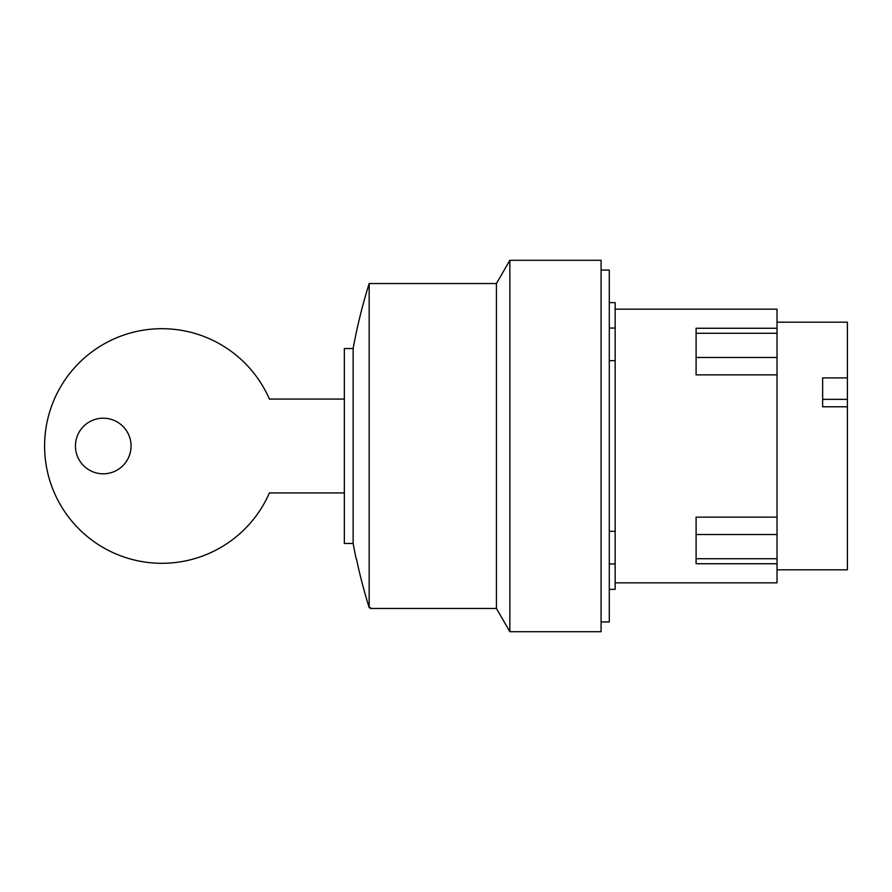 <?xml version="1.0" encoding="UTF-8"?>
<svg xmlns="http://www.w3.org/2000/svg" width="892" height="892" viewBox="0 0 892 892"><rect width="100%" height="100%" fill="white"/><g stroke="black" fill="none" stroke-linecap="round" stroke-linejoin="round"><path stroke-width="1.34" d="M344.345 492.919L269.406 492.919A117.298 117.298 0 0 1 44.6 446A117.298 117.298 0 0 1 269.406 399.081L344.345 399.081M103.249 418.192A27.808 27.808 0 0 1 131.057 446A27.808 27.808 0 0 1 103.249 473.808A27.808 27.808 0 0 1 75.441 446A27.808 27.808 0 0 1 103.249 418.192M822.636 399.348L847.4 399.348L847.4 406.785L822.636 406.785L822.636 377.907L847.4 377.907L847.4 399.348M344.345 543.473L344.345 348.527L353.143 348.527L353.143 543.473L344.345 543.473M777.021 322.19L847.4 322.19L847.4 377.907M847.4 406.785L847.4 569.81L777.021 569.81M356.421 558.793L356.421 558.793A543.641 543.641 0 0 0 369.165 607.608L370.414 607.608L370.414 608.456L370.414 607.608M777.021 517.137L696.094 517.137L696.094 563.733L777.021 563.733L777.021 374.863L696.094 374.863L696.094 328.267L777.021 328.267L777.021 309.156L615.157 309.156M777.021 374.863L777.021 328.267M356.164 558.793A543.897 543.897 0 0 1 353.143 543.473M353.143 348.527A543.897 543.897 0 0 1 369.165 283.545L369.165 607.608M615.157 582.844L777.021 582.844L777.021 563.733M370.414 608.456L496.431 608.456L496.431 283.545L369.165 283.545M496.431 608.456L509.856 631.703L601.085 631.703L601.085 260.297L509.856 260.297L509.856 631.703M509.856 260.297L496.431 283.545M609.292 589.356L615.157 589.356L615.157 302.644L609.292 302.644M615.157 360.68L609.292 360.68M609.292 531.32L615.157 531.32M601.085 621.936L609.292 621.936L609.292 270.064L601.085 270.064M777.021 558.726L696.094 558.726M777.021 534.531L696.094 534.531M777.021 357.469L696.094 357.469M777.021 333.273L696.094 333.273M615.157 328.055L609.292 328.055M615.157 563.945L609.292 563.945"/></g></svg>
